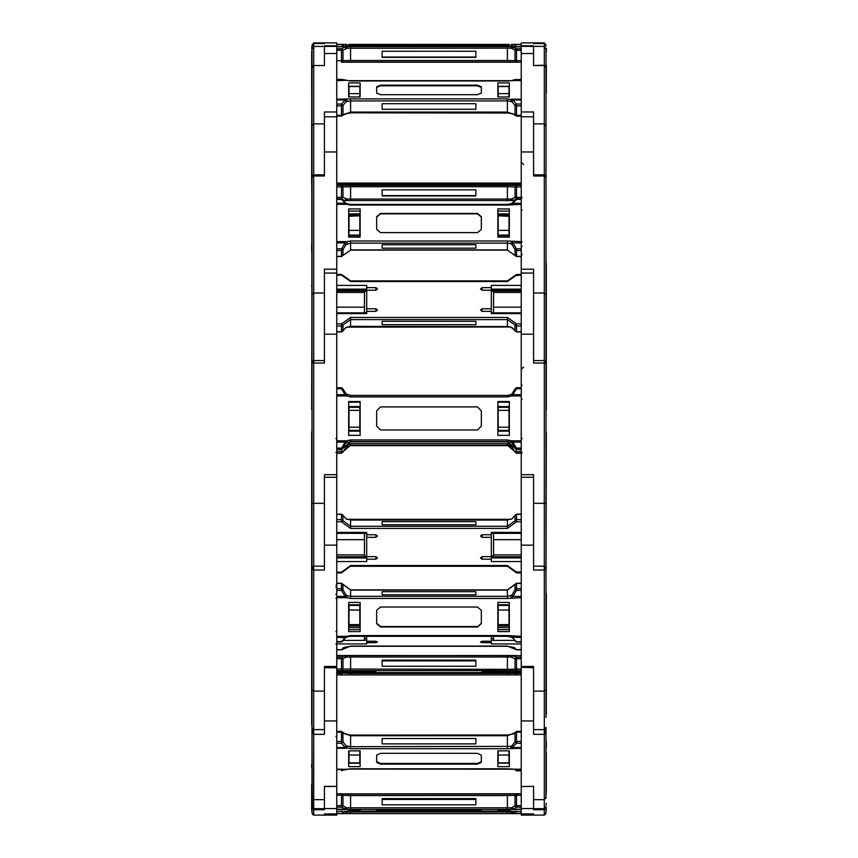 <?xml version="1.0" encoding="UTF-8"?>
<svg xmlns="http://www.w3.org/2000/svg" width="858" height="858" viewBox="0 0 858 858"><rect width="100%" height="100%" fill="white"/><g stroke="black" fill="none" stroke-linecap="round" stroke-linejoin="round"><path stroke-width="1.29" d="M311.615 809.416L311.615 796.599M336.733 667.342L336.733 786.336L324.421 786.336L324.421 808.644L313.62 808.644L312.301 807.603L311.969 732.11L311.969 797.393L313.738 799.635L313.738 809.684L324.421 809.684L324.421 786.625L336.733 786.336L336.733 808.59L324.421 808.59M546.031 717.503L546.031 430.898M311.69 48.241L311.969 46.868L311.69 48.241M546.31 48.241L546.385 52.059M546.031 811.132L546.385 809.416M311.969 410.907L311.615 52.059M546.385 393.49L546.385 263.513M546.031 261.787L546.385 269.862M311.626 578.442L311.615 602.273M311.615 87.784L311.615 65.069M546.385 82.411L546.385 65.069M311.615 123.531L311.615 141.055M311.615 145.152L311.615 184.234M311.615 181.95L311.615 177.788M546.031 55.566L546.031 59.041M336.733 183.033L516.527 183.033L516.527 184.148L507.432 184.309L350.568 184.309L336.733 184.148L341.473 184.148L341.473 183.033L350.568 183.033L350.568 184.309L341.741 184.17M348.648 44.434L509.352 44.434M311.969 126.458L311.969 129.408M311.969 124.614L311.615 68.447M324.421 43.511L313.738 43.511L324.421 43.511L324.421 42.9L313.738 42.9L311.969 45.431M546.385 92.707L546.385 68.447M544.262 42.9L544.262 43.511L533.579 43.511L533.579 42.9L544.262 42.9L546.031 45.431M324.421 65.487L313.738 65.487L324.421 65.487L324.421 46.396L313.738 46.396L313.738 175.987L324.421 175.987L324.421 116.795L336.733 116.806L336.733 111.969L324.421 111.969L324.421 123.863L313.738 123.863L311.969 126.169L311.969 261.132M336.733 116.055L341.473 116.055L336.733 116.195L336.733 151.941L324.421 151.941M324.421 123.863L324.421 174.86L313.738 174.86L312.441 175.665L311.969 177.392L313.738 174.86M311.615 176.405L311.615 175.043L311.615 176.405M521.267 272.683L521.267 111.969L533.579 111.969L533.579 174.86L544.262 174.86L545.559 175.665L546.031 177.392L546.031 48.927L544.262 46.396L544.262 65.262L545.559 66.066L546.031 67.578L544.262 65.262L544.262 175.987L546.031 177.392L546.031 141.055M521.267 116.752L521.267 116.195L516.527 116.195L516.527 115.294L515.014 114.768L515.014 105.32L516.527 104.054L521.267 104.054M544.262 65.487L533.579 65.487L533.579 46.375L544.262 46.396L544.262 43.511L545.559 44.316L546.031 46.042L544.262 43.511L533.579 43.511M533.579 65.487L544.262 65.262M311.69 409.534L311.969 261.797M336.733 269.165L324.421 269.165L324.421 360.564L313.738 360.564L312.441 361.368L311.969 362.88L313.738 360.564L313.738 363.031L324.421 363.031L324.421 273.101L336.733 273.101L336.733 151.941M311.615 391.784L311.615 387.687M311.615 387.162L311.615 386.025M311.615 286.679L311.615 285.532M311.969 270.484L311.969 398.52M521.267 269.165L533.579 269.165L533.579 360.564L544.262 360.564L545.559 361.368L546.031 363.095L546.031 261.829L546.031 391.269M546.385 409.191L546.385 267.793M546.385 275.6L546.385 287.655M546.385 323.659L546.385 325.161M546.385 347.533L546.385 349.045M533.579 293.018L544.262 293.018L544.262 175.987L533.579 175.987L533.579 116.806L521.267 116.795L533.579 116.806M313.073 729.761L311.969 727.423L311.969 732.11L313.738 730.93L313.738 734.351L324.421 734.351L324.421 667.685L336.733 667.685L336.733 666.441L324.421 666.441L324.421 691.108L313.738 691.108L311.969 689.832L311.69 724.613L311.615 432.636M336.733 474.721L324.421 474.721L324.421 566.205L313.738 566.205L312.441 567.009L311.969 568.532L313.738 566.205L313.738 570.023L324.421 570.023L324.421 477.316L336.733 477.316L336.733 272.683M311.969 430.92L311.969 579.976M533.579 813.952L521.267 813.952L533.579 813.952L533.579 815.1L521.267 815.1L521.267 474.721L533.579 474.721L533.579 566.205L544.262 566.205L545.559 567.009L546.031 568.736L546.031 363.095L544.262 363.031L544.262 503.303L546.031 503.367M546.031 439.586L546.031 430.92M546.031 580.008L546.385 432.636M533.579 334.202L533.579 273.101L521.267 273.101L521.267 334.202L533.579 334.202L533.579 363.031L544.262 363.031L544.262 293.018L546.031 294.412L546.031 177.392M311.615 700.589L311.615 578.592M324.421 691.108L324.421 729.954M311.615 637.837L311.615 640.862M311.615 661.99L311.615 665.014M311.969 587.087L311.969 732.11L313.116 729.74L313.738 729.579L313.738 730.93M521.267 666.441L533.579 666.441L533.579 729.954M546.385 714.285L546.385 593.79M546.385 708.794L546.385 708.075M546.385 701.769L546.385 700.589M546.385 602.273L546.385 601.083M546.385 600.643L546.385 594.776M533.579 503.303L544.262 503.303L544.262 570.023L533.579 570.023L533.579 477.316L521.267 477.316M533.579 786.336L521.267 786.625L533.579 786.336L533.579 808.644L544.262 808.644L545.591 807.775L546.031 806.112M544.927 729.761L546.031 727.423L546.031 732.11L545.559 730.383L544.262 729.579L544.262 734.351L546.031 732.11L546.031 798.262M533.579 799.635L544.262 799.635L544.262 734.351L533.579 734.351L533.579 667.685L521.267 667.342M311.615 803.056L311.615 784.051M324.421 815.046L336.733 815.1L336.733 813.952L324.421 813.952L324.421 815.1L324.421 813.952L336.733 813.952L336.733 808.59M324.421 815.1L313.738 815.1L311.969 812.515L311.969 792.985M546.385 792.985L546.385 753.978M311.615 802.959L311.615 792.931M312.012 806.649L311.969 803.496M546.385 792.931L546.385 752.477L546.385 792.931M546.385 748.23L546.385 741.28L546.385 748.23M521.267 674.967L507.432 674.967L516.527 674.967L516.087 672.822M341.913 672.822L350.568 672.586L336.733 672.886L350.568 673.423L350.568 674.967L336.733 674.967M521.267 811.582L516.527 811.582L511.325 813.566L336.733 813.566M311.615 764.006L311.615 767.953M507.432 183.033L507.432 184.309L350.568 184.309M507.432 44.434L507.432 45.742L346.546 45.721M350.568 44.434L350.568 45.742L507.432 45.742M546.031 120.721L546.031 50.343M336.733 185.349L516.527 185.349L515.014 186.894L515.014 197.286L516.527 197.308L516.527 198.756L521.267 198.756M521.267 185.349L516.527 185.349L516.527 186.915L507.432 186.765L507.432 199.067L347.329 199.077L342.986 197.286L342.986 186.894L341.473 186.915L341.473 197.308L342.986 197.286L341.473 198.756L341.473 197.308L336.733 197.308M507.432 185.189L507.432 186.765L350.568 186.765L350.568 200.568L507.432 200.568L507.432 199.067L511.926 198.959L512.827 200.418L515.24 199.7M350.568 185.189L350.568 186.765L342.986 186.894L341.473 185.349L341.473 186.915L336.733 186.915M336.733 48.767L341.473 48.767L342.986 50.236L342.986 60.628L341.473 60.65L341.473 62.162L516.344 62.151L515.014 60.628L515.014 50.236L516.527 50.268L516.527 48.767L521.267 48.767M516.527 62.162L521.267 62.162L516.344 62.151L516.527 60.65L507.432 60.5L507.432 48.198L347.329 48.209L342.986 50.236L336.733 50.268M516.259 62.141L507.432 62.001L507.432 60.5L350.568 60.5L350.568 46.622L507.432 46.622L507.432 48.198L510.671 48.209L511.325 46.643L516.527 48.767L515.014 50.236L511.926 48.359L512.827 46.868L521.267 46.868M341.741 62.141L350.568 62.001L350.568 60.5L342.986 60.628L341.473 62.162M346.074 48.359L345.173 46.868L341.473 48.767L341.473 60.65L336.733 60.65M511.926 101.63L515.014 105.32L516.527 105.845L516.527 104.054L512.827 99.957L511.926 101.63L507.432 100.912L350.568 100.912L346.074 101.63L342.986 105.32L342.986 114.768L341.473 115.294L341.473 105.845L342.986 105.32L341.473 104.054L341.473 105.845L336.733 105.845M516.527 79.365L512.676 80.223L521.267 79.376L515.444 79.815M343.2 114.393L350.568 112.859L507.432 112.859L512.548 113.706L516.527 116.195L515.014 114.768L507.432 112.098L507.432 98.874L512.827 99.957L521.267 99.957M350.568 112.859L507.432 112.999L507.432 112.098L350.568 112.098L350.568 98.874L507.432 98.874M521.267 80.223L507.432 80.963L350.568 80.963L341.473 79.365L336.733 79.376L345.324 80.223L336.733 80.223M350.568 112.999L350.568 112.098L342.9 115.24L345.431 113.717L350.568 112.999M341.473 116.055L342.9 115.24L341.473 116.195L341.473 115.294L336.733 115.294M511.014 327.102L516.527 331.982L516.527 325.986L515.014 324.914L515.036 330.813L512.558 327.82M515.122 275.461L516.527 274.431L516.527 275.118L507.432 281.531L350.568 281.531L341.473 275.118L336.733 275.118M336.733 323.852L341.473 323.852L350.568 317.439L507.432 317.439L516.527 323.852L516.527 325.986L521.267 325.986M336.733 274.689L341.473 274.431L341.473 275.118L350.568 281.102L507.432 280.845L507.432 281.531M507.432 317.439L507.432 326.619L350.568 326.362L346.074 327.509L342.986 330.652L342.986 324.914L341.473 325.986L341.473 331.982L346.074 327.509M350.568 317.439L350.568 326.362M521.267 323.852L516.527 323.852L515.014 324.914L507.432 319.573L350.568 319.573L342.986 324.914L341.473 323.852L341.473 325.986L336.733 325.986M515.122 255.523L515.014 249.496L516.527 250.557L516.527 248.831L521.267 248.831M521.267 199.356L515.669 199.485M521.267 250.557L516.527 250.557L516.527 256.553L507.432 250.139L507.432 243.093L350.568 243.093L346.074 244.38L342.986 249.496L342.986 255.223L341.473 256.553L341.473 250.557L342.986 249.496L341.473 248.831L341.473 250.557L336.733 250.557M345.442 203.153L342.964 200.161L343.844 201.705L347.329 204.022L350.568 204.612L507.432 204.365L507.432 205.051L350.568 205.051L346.675 204.333L341.473 199.356L336.733 199.356M336.733 248.831L341.473 248.831L345.173 242.889L346.675 241.677L350.568 240.959L507.432 240.959L507.432 243.093L510.671 243.693L511.325 241.677L512.827 242.889L516.527 248.831L515.014 249.496L511.926 244.38L512.827 242.889L521.267 242.889M350.568 240.959L350.568 250.139L342.975 255.319L350.568 250.139L507.432 250.139L516.527 256.553L521.267 256.553M342.331 199.485L341.473 199.356L342.964 200.161L341.473 199.002L336.733 199.002M311.969 580.008L311.615 432.614M511.926 447.093L510.671 446.364L511.936 447.093L515.014 451.994L516.527 452.992L515.014 451.994L511.936 447.104M515.958 449.42L516.527 452.992L521.267 452.992M343.168 447.436L350.568 443.725L507.432 443.725L507.432 445.645L350.568 445.645L346.074 447.093L342.986 451.994L346.074 447.093M350.568 443.725L350.568 445.645L507.432 445.645L510.671 446.364L507.432 445.645M342.986 451.994L341.473 453.281L342.986 451.705L341.473 453.271L336.733 453.271L335.961 452.509M336.733 451.415L341.473 451.415L341.473 452.992L336.733 452.992M521.267 449.249L516.527 449.528L515.014 448.251L516.527 449.249L516.527 448.112L521.267 448.112M521.267 388.813L516.527 388.813L516.527 387.752L511.926 393.94L515.014 389.039L516.527 388.813L512.827 394.701L511.936 393.94L510.671 394.669L511.926 393.94M507.432 441.849L350.568 441.849L507.432 441.849L515.014 448.251L507.432 441.505L350.568 441.505L346.074 442.964L341.473 449.528L342.986 447.962L341.473 448.112L341.473 449.249L336.733 449.249M336.733 394.701L345.173 394.701L346.064 393.929L341.473 387.752L341.473 388.813L342.986 389.039L346.064 393.94L350.568 395.388L507.432 395.388L507.432 396.889L350.568 396.889L346.675 396.021L345.173 394.701L341.473 388.813L336.733 388.813M336.733 448.112L341.473 448.112L345.173 442.117L346.675 440.787L350.568 439.929L507.432 439.929L507.432 441.505L510.671 442.224L511.325 440.787L512.827 442.117L516.527 448.112L515.014 447.962L511.926 442.964L512.827 442.117L521.267 442.117M346.064 393.94L350.568 395.388L350.568 396.889M350.568 439.929L350.568 441.849L342.986 448.251L350.568 441.849M521.267 519.658L516.527 519.658L516.527 514.189L515.014 515.508L515.014 520.763L516.527 519.658L516.527 521.761L507.432 528.399L350.568 528.399L341.473 521.761L336.733 521.761M336.733 572.189L341.473 572.189L350.568 565.551L507.432 565.551L516.527 572.189L516.527 572.951L515.079 571.846M336.733 519.658L341.473 519.658L341.473 521.761L342.986 520.763L342.986 515.508L341.473 514.189L341.473 519.658L350.568 526.286L507.432 526.286L507.432 528.399M507.432 565.551L507.432 566.312L350.568 566.098L342.975 571.707L350.568 566.098M521.267 521.761L516.527 521.761L515.014 520.763L507.432 526.286L507.432 519.862L511.926 518.886L515.036 515.379L511.926 518.886M346.074 518.886L342.964 515.379L346.074 518.886L350.568 519.862L350.568 528.399M350.568 565.551L350.568 566.312L507.432 566.312L515.025 571.707L507.432 566.098M336.733 572.951L341.473 572.951L342.975 571.707L341.473 572.189L341.473 572.951L336.733 572.736M515.293 641.269L516.527 642.02L521.267 641.612M521.267 590.422L516.527 590.422L516.527 588.727L515.014 589.832L515.014 584.588L516.527 583.268L516.527 588.727L521.267 588.727M342.921 584.373L342.986 589.832L341.473 588.727L341.473 583.268L350.568 590.111L507.432 590.111L515.079 584.373M507.432 590.111L507.432 598.434L350.568 598.434L346.675 597.694L345.173 596.449L341.473 590.422L336.733 590.422M336.733 641.612L341.473 641.612L346.675 636.336L350.568 635.596L507.432 635.596L507.432 636.357L350.568 636.143L347.254 636.979L350.568 636.143M350.568 590.111L350.568 598.434M350.568 635.596L350.568 636.357L507.432 636.357L510.746 636.979L507.432 636.143M336.733 642.02L341.473 642.02L342.707 641.269M336.733 588.727L341.473 588.727L341.473 590.422L342.986 589.832L346.074 595.012L345.173 596.449L336.733 596.449M336.733 649.645L341.473 649.828L350.568 646.074L507.432 646.074L516.527 649.828L514.521 647.618M516.527 770.795L521.267 770.795L515.411 770.334M521.267 743.2L516.527 743.2L516.527 741.387L515.014 741.977L515.014 732.786L516.527 732.185L516.527 731.359L513.148 733.901L507.432 735.113L350.568 735.113L343.479 733.569M336.733 741.387L341.473 741.387L341.473 743.2L342.986 741.977L346.074 745.859L350.568 746.653L350.568 734.941L346.096 734.341L342.91 732.378L342.986 741.977L341.473 741.387L341.473 732.185L350.568 735.767L507.432 735.767L507.432 734.941L350.568 735.113M521.267 731.359L516.527 731.359L515.014 732.786L507.432 735.767L507.432 748.734L350.568 748.734L345.173 747.543L341.473 743.2L336.733 743.2M342.76 770.119L350.568 768.757L507.432 768.757L521.267 769.605M521.267 747.543L512.827 747.543L511.926 745.859L515.014 741.977L516.527 743.2L511.325 748.326L510.671 746.321L350.568 746.653L350.568 748.734M336.733 732.185L341.473 732.185L341.473 731.359L336.733 731.542M521.267 657.249L516.527 657.249L516.527 658.676L515.014 658.719L515.014 669.111L516.527 669.058L516.527 670.656L336.733 670.656M336.733 669.058L341.473 669.058L341.473 670.656L342.986 669.111L342.986 658.719L341.473 658.676L341.473 669.058L507.432 669.347L507.432 670.945M507.432 672.586L350.568 672.586L507.432 672.586L507.432 673.423L521.267 673.423M521.267 670.656L516.527 670.656L515.014 669.111L507.432 669.347L507.432 655.576L346.428 655.544L341.473 657.249L336.733 657.249M336.733 658.676L341.473 658.676L341.473 657.249L342.986 658.719L346.074 657.131L350.568 657.056L350.568 670.945M510.671 657.024L350.568 657.056L350.568 655.576L511.293 655.544L510.671 657.024L515.014 658.719L516.527 657.249L512.827 655.694L511.926 657.131M521.267 807.153L516.527 807.153L516.527 805.641L515.014 805.694L515.014 795.312L516.527 795.259L516.527 793.779L341.913 793.843M350.568 794.068L341.806 793.822L342.986 795.312L342.986 805.694L341.473 805.641L341.473 795.259L350.568 795.548L350.568 807.85L507.432 807.85L507.432 794.068L350.568 794.068L350.568 795.548L507.432 795.548L515.014 795.312L516.194 793.822L521.267 793.779L516.527 793.779M521.267 809.169L512.827 809.169L511.926 807.657L515.014 805.694L516.527 807.153L512.827 809.169L511.325 809.405L510.671 807.818L507.432 807.85L507.432 809.437L346.675 809.405L341.473 807.153L336.733 807.153M346.428 811.121L511.561 811.121M336.733 805.641L341.473 805.641L341.473 807.153L342.986 805.694L346.074 807.657L350.568 807.85L350.568 809.437M336.733 795.259L341.473 795.259L341.473 793.779L336.733 793.779L341.473 793.779M350.568 672.586L350.568 673.423L507.432 673.423L507.432 674.967L350.568 674.967M336.733 673.423L341.473 673.423L341.473 674.967L342.986 672.747M515.476 811.121L516.527 811.121M511.293 811.121L507.432 811.089L507.432 813.566M344.058 811.121L347.329 812.022L510.671 812.022L513.942 811.121M507.432 811.089L350.568 811.089L350.568 813.566M341.473 811.121L336.733 811.582M509.352 812.022L510.671 812.022L511.325 813.566L521.267 813.566M516.259 184.17L507.432 184.309M313.738 815.1L312.409 814.231L311.969 812.569M546.031 797.393L544.262 799.635L544.262 815.1L545.591 814.231L546.031 812.569M311.969 48.927L313.738 46.396L313.738 43.511L312.441 44.316L311.969 45.828L311.969 126.169L311.969 67.578L312.441 66.066L313.738 65.262M341.473 649.645L344.852 647.286L350.568 646.246L507.432 646.246L513.138 647.286L516.527 649.828L521.267 649.828M311.969 399.721L311.969 177.392L313.738 175.987L313.738 360.564M546.031 399.721L546.031 294.412M311.969 581.413L311.969 363.095L313.738 363.031L313.738 566.205M311.969 804.675L311.615 798.09M342.642 770.28L345.699 769.465M336.733 666.441L336.733 477.316M533.579 691.108L544.262 691.108L546.031 689.832L546.031 568.736L544.262 570.023L544.262 729.954M311.69 51.716L311.969 50.343M546.385 402.831L546.385 391.784M546.31 409.534L546.031 410.907M522.039 254.687L521.267 255.448M521.267 203.335L512.827 203.335L511.325 204.333L510.767 203.743L512.827 203.335L516.527 199.356L511.014 203.882M522.039 399.238L521.267 400.01M512.462 637.623L516.527 642.02L521.267 642.02M345.538 637.623L342.964 640.84L343.876 639.135L347.04 636.883M546.31 803.303L546.031 804.675M311.69 809.759L311.969 811.132M521.267 42.921L533.579 42.921L521.267 42.9L521.267 45.806L533.579 45.806L533.579 46.396L521.267 46.375L521.267 45.806M515.057 184.223L516.527 183.033L521.267 183.033M512.011 45.721L512.827 44.637L515.819 45.721M510.682 45.731L511.325 44.434L521.267 44.637M511.325 44.434L521.267 44.434M336.733 44.434L346.675 44.434L347.318 45.731M342.181 45.721L345.173 44.637L345.989 45.721M336.733 44.637L346.675 44.434M336.733 111.969L336.733 42.9L324.421 42.921L336.733 42.9M336.733 45.806L324.421 45.806L324.421 46.396L336.733 46.375M349.034 46.364L359.792 46.021L349.034 46.536M336.733 184.577L364.414 185.103M364.414 184.942L336.733 184.942M498.208 46.021L508.966 46.364L498.208 46.021M521.267 184.577L493.586 184.577L521.267 184.942M511.926 198.959L515.014 197.286L516.323 199.013M511.304 200.59L507.432 200.568L511.325 200.59L510.671 199.077M511.593 200.59L514.961 200.418M491.28 184.459L521.267 184.406M491.28 184.985L480.523 185.006L491.28 184.524M521.267 185.103L491.28 185.038M382.1 189.833L382.1 195.989L475.9 195.989L475.9 189.833L382.1 189.833L382.1 195.581L475.9 195.581L475.9 189.833M366.72 184.459L336.733 184.406M366.72 184.985L377.477 185.006L366.72 184.524M336.733 185.103L366.72 185.038M342.76 199.7L345.173 200.418L346.074 198.959M343.039 200.418L346.696 200.59L347.329 199.077M511.926 48.359L510.671 48.209M509.352 45.839L509.352 46.536L509.352 45.839L497.822 45.839L497.822 46.536L497.822 45.839M509.352 46.536L497.822 46.536M481.284 46.021L376.716 46.343L481.284 46.021M475.9 51.265L475.9 57.422L382.1 57.422L382.1 51.265L382.1 57.014L475.9 57.014L475.9 51.265L382.1 51.265M348.648 46.536L360.178 46.536L360.178 45.839L348.648 45.839L348.648 46.536L348.648 45.839M336.733 46.868L346.675 46.643L347.329 48.209M360.178 46.536L360.178 45.839M311.615 178.979L311.615 180.781M349.034 93.586L349.034 86.572L359.792 86.572L359.792 93.586L349.034 93.586L349.034 96.954M359.792 96.954L359.792 93.586M311.615 175.043L311.615 159.277M311.615 158.011L311.615 138.728M311.615 243.543L311.615 251.812M521.267 111.969L521.267 46.375M498.208 86.572L508.966 86.572L508.966 93.586L498.208 93.586L498.208 86.572M508.966 96.954L508.966 93.586M498.208 96.954L498.208 93.586M509.352 86.379L497.822 86.379M521.267 99.228L511.325 99.228L510.671 101.212M521.267 80.598L512.43 80.309M347.19 80.695L510.81 80.695M509.352 82.883L509.352 96.954L497.822 96.954L497.822 82.883L509.352 82.883M481.284 93.114L481.284 87.419L477.445 85.821L380.555 85.821L376.716 87.419L376.716 93.114L380.555 94.712L477.445 94.712L481.284 93.114L481.284 86.722L477.445 85.114L380.555 85.114L376.716 86.722L376.716 93.114M475.9 109.298L475.9 103.711L475.9 109.298L382.1 109.298L382.1 103.711L382.1 109.298M348.648 96.954L360.178 96.954L360.178 82.883L348.648 82.883L348.648 96.954M475.9 103.711L382.1 103.711M345.57 80.309L336.733 80.598M336.733 104.054L341.473 104.054L345.173 99.957L346.074 101.63M348.648 86.379L360.178 86.379M336.733 99.957L345.173 99.957L346.675 99.228L347.329 101.212M349.034 230.352L349.034 235.071L359.792 235.071L359.792 230.352L349.034 230.352L349.034 215.83L359.792 215.83L349.034 216.302M359.792 230.352L359.792 216.302M360.178 215.186L348.648 215.186M360.178 235.703L348.648 235.703M364.414 290.176L364.414 312.838M364.414 307.185L336.733 307.185M364.414 292.439L336.733 292.439M364.414 291.023L336.733 291.023M497.822 215.186L509.352 215.186M497.822 235.703L509.352 235.703M498.208 215.83L508.966 216.302L498.208 215.83M498.208 216.302L498.208 235.071L508.966 235.071L508.966 216.302M498.208 230.352L508.966 230.352M493.586 290.176L493.586 307.185L521.267 307.185M493.586 307.185L493.586 312.838M493.586 292.439L521.267 292.439M493.586 291.023L521.267 291.023M521.267 331.982L516.527 331.982L515.036 330.813L515.669 331.499M521.267 289.114L491.28 289.114L491.28 287.623L482.057 287.623L480.523 288.91L482.057 290.186L521.267 290.176M511.926 327.509L507.432 326.362M346.986 327.102L510.671 326.962M491.28 291.43L493.586 291.43M491.28 287.623L491.28 285.382L521.267 285.382M491.28 308.783L482.057 308.783L480.523 310.07L482.057 311.347L491.28 311.347L491.28 290.186M491.28 312.838L521.267 312.838M521.267 313.599L491.28 313.599L491.28 311.347M475.9 324.667L475.9 321.267L475.9 324.667L382.1 324.667L382.1 321.267L382.1 324.667M336.733 289.114L366.72 289.114L366.72 285.382L336.733 285.382M366.72 287.623L375.943 287.623L377.477 288.91L375.943 290.186L336.733 290.176M366.72 308.783L375.943 308.783L377.477 310.07L375.943 311.347L366.72 311.347L366.72 290.186M336.733 313.599L366.72 313.599L366.72 311.347M475.9 321.267L382.1 321.267M342.331 331.499L342.964 330.813L341.473 331.982L336.733 331.982M345.442 327.82L347.329 326.962M366.72 291.43L364.414 291.43M366.72 312.838L336.733 312.838M521.267 199.002L516.527 199.002L512.558 203.153M509.352 211.014L497.822 211.014M511.926 244.38L510.671 243.693M336.733 204.333L346.675 204.333L347.233 203.743L350.568 204.365L507.432 204.365L510.767 203.743L507.432 204.612M509.352 208.902L509.352 237.108L497.822 237.108L497.822 208.902L509.352 208.902M481.284 229.418L481.284 217.02L477.445 213.814L380.555 213.814L376.716 217.02L376.716 229.418L380.555 232.625L477.445 232.625L481.284 229.418L481.284 216.591L477.445 213.385L380.555 213.385L376.716 216.591L376.716 229.418M475.9 248.187L475.9 244.787L475.9 248.187L382.1 248.187L382.1 244.787L382.1 248.187M348.648 237.108L360.178 237.108L360.178 208.902L348.648 208.902L348.648 237.108M475.9 244.787L382.1 244.787M346.986 203.882L345.838 203.132L336.733 203.335M336.733 242.889L345.173 242.889L346.074 244.38M348.648 211.014L360.178 211.014M336.733 241.677L346.675 241.677L347.329 243.693M349.034 427.209L349.034 430.426L359.792 430.426L359.792 427.209L349.034 427.209L349.034 407.368L359.792 407.368L359.792 410.371L349.034 410.371M359.792 427.209L359.792 410.371M360.178 406.595L348.648 406.595M360.178 431.199L348.648 431.199M521.267 474.721L521.267 334.202M497.822 406.595L509.352 406.595M497.822 431.199L509.352 431.199M498.208 407.368L508.966 407.368L508.966 410.371L498.208 410.371L498.208 407.368M498.208 410.371L498.208 430.426L508.966 430.426L508.966 410.371M498.208 427.209L508.966 427.209M475.9 445.559L382.1 445.559M475.9 445.388L382.1 445.388M509.352 401.598L497.822 401.598M511.926 442.964L510.671 442.224M521.267 394.701L512.827 394.701L511.325 396.021L510.671 394.669L507.432 395.388L510.671 394.669M509.352 401.501L509.352 435.317L497.822 435.317L497.822 401.501L509.352 401.501M481.284 426.094L481.284 410.746L477.445 406.896L380.555 406.896L376.716 410.746L376.716 426.094L380.555 429.933L477.445 429.933L481.284 426.094L481.284 410.725L477.445 406.874L380.555 406.874L376.716 410.725L376.716 426.094M475.9 441.763L382.1 441.763M348.648 435.317L360.178 435.317L360.178 401.501L348.648 401.501L348.648 435.317M475.9 441.591L382.1 441.591M336.733 442.117L345.173 442.117L346.074 442.964M348.648 401.598L360.178 401.598M336.733 440.787L346.675 440.787L347.329 442.224M347.329 394.669L346.675 396.021L336.733 396.021M349.034 624.613L349.034 625.353L359.792 625.353L359.792 624.613L349.034 624.613L349.034 605.448L359.792 605.448L359.792 610.07L349.034 610.07M359.792 624.613L359.792 610.07M360.178 604.783L348.648 604.783M360.178 626.018L348.648 626.018M311.969 689.832L311.969 568.736L313.738 570.023L313.738 729.954M364.414 533.333L364.414 556.724L336.733 556.724M364.414 554.933L336.733 554.933M364.414 539.671L336.733 539.671M497.822 604.783L509.352 604.783M497.822 626.018L509.352 626.018M498.208 605.448L508.966 605.448L508.966 610.07L498.208 610.07L498.208 605.448M498.208 610.07L498.208 625.353L508.966 625.353L508.966 610.07M498.208 624.613L508.966 624.613M493.586 533.333L493.586 554.933L521.267 554.933M493.586 554.933L493.586 556.724L521.267 556.724M493.586 539.671L521.267 539.671M515.293 514.939L516.527 514.189L521.267 514.189M491.28 556.917L521.267 556.917M491.28 556.07L493.586 556.07M512.462 518.597L510.671 519.455M510.96 519.337L347.04 519.337M482.057 534.695L482.057 537.355L480.523 536.025L482.057 534.695L491.28 534.695L491.28 532.378L521.267 532.378M491.28 533.333L521.267 533.333M482.057 537.355L491.28 537.355L491.28 534.695M482.057 556.595L482.057 559.244L480.523 557.925L482.057 556.595L491.28 556.595L491.28 537.355M482.057 559.244L491.28 559.244L491.28 557.893L521.267 557.893M521.267 561.572L491.28 561.572L491.28 559.244M382.1 524.731L475.9 524.731L475.9 521.632L382.1 521.632L382.1 524.731L382.1 521.632M475.9 524.731L475.9 521.632M375.943 534.695L375.943 537.355L377.477 536.025L375.943 534.695L366.72 534.695L366.72 532.378L336.733 532.378M375.943 537.355L366.72 537.355L366.72 556.595L375.943 556.595L377.477 557.925L375.943 559.244L366.72 559.244L366.72 561.572L336.733 561.572M336.733 514.189L341.473 514.189L342.707 514.939M347.329 519.455L345.538 518.597M366.72 556.917L336.733 556.917M366.72 556.07L364.414 556.07M366.72 559.244L366.72 557.893L336.733 557.893M366.72 534.695L366.72 537.355M366.72 533.333L336.733 533.333M521.267 596.449L512.827 596.449L516.527 590.422L515.014 589.832L511.926 595.012L512.827 596.449L511.325 597.694L510.671 595.709L511.926 595.012M510.96 636.883L512.129 637.623L510.746 636.979L511.325 636.336L512.827 637.376L521.267 637.376M497.822 629.665L509.352 629.665M509.352 602.413L509.352 631.606L497.822 631.606L497.822 602.413L509.352 602.413M481.284 610.381L477.445 607.056L380.555 607.056L376.716 610.381L376.716 623.648L380.555 626.962L477.445 626.962L481.284 623.648L481.284 610.381L481.284 623.262L477.445 626.962M475.9 594.776L475.9 591.666L475.9 594.776L382.1 594.776L382.1 591.666L475.9 591.666M376.716 623.262L380.555 626.576L477.445 626.576M382.1 594.776L382.1 591.666M348.648 631.606L360.178 631.606L360.178 602.413L348.648 602.413L348.648 631.606M336.733 637.376L345.871 637.623L347.254 636.979L346.675 636.336L336.733 636.336M360.178 629.665L348.648 629.665M346.074 595.012L347.329 595.709L346.675 597.694L336.733 597.694M349.034 755.008L359.792 755.008L359.792 762.848L349.034 762.848L349.034 750.879M359.792 755.008L359.792 750.879M364.414 636.357L364.414 640.347L343.125 640.347M508.966 755.008L508.966 762.848L498.208 762.848L498.208 755.008L508.966 755.008L508.966 750.879M498.208 755.008L498.208 750.879M493.586 636.357L493.586 640.347L514.875 640.347M491.28 638.588L493.586 638.588M482.057 641.248L482.057 642.674L480.523 641.956L482.057 641.248L491.28 641.248L491.28 636.357M482.057 642.674L491.28 642.674L491.28 641.248M491.28 640.293L493.586 640.293M521.267 643.929L491.28 643.929L491.28 642.674M375.943 641.248L375.943 642.674L377.477 641.956L375.943 641.248L366.72 641.248L366.72 636.357M375.943 642.674L366.72 642.674L366.72 643.929L336.733 643.929M366.72 638.588L364.414 638.588M366.72 640.293L364.414 640.293M366.72 641.248L366.72 642.674M512.301 769.465L510.767 769.047M497.822 763.212L509.352 763.212M521.267 769.165L347.233 769.047M510.671 746.321L511.926 745.859M509.352 750.879L509.352 766.612L497.822 766.612L497.822 750.879L509.352 750.879M481.284 755.169L477.445 753.378L380.555 753.378L376.716 755.169L376.716 762.322L380.555 764.113L477.445 764.113L481.284 762.322L481.284 755.169L481.284 761.636L477.445 763.427L477.445 764.113M475.9 743.929L475.9 738.481L475.9 743.929L382.1 743.929L382.1 738.481L475.9 738.481M376.716 761.636L380.555 763.427L477.445 763.427M382.1 743.929L382.1 738.481M348.648 766.612L360.178 766.612L360.178 750.879L348.648 750.879L348.648 766.612M346.074 745.859L345.173 747.543L336.733 747.543M336.733 769.605L347.007 769.304L336.733 769.165M360.178 763.212L348.648 763.212M347.329 746.321L346.675 748.326L336.733 748.326M349.034 809.952L359.792 809.952L359.792 810.595L349.034 810.595L349.034 809.62M364.414 671.128L364.414 672.125L336.733 672.125M364.414 671.449L336.733 671.449M533.579 815.1L544.262 815.1L546.031 812.515L546.031 807.153L544.262 809.684L533.579 809.684L533.579 808.59L521.267 808.59M508.966 809.952L508.966 810.595L498.208 810.595L498.208 809.952L508.966 809.62M493.586 671.128L493.586 672.125L521.267 672.125M493.586 671.449L521.267 671.449M521.267 655.694L511.797 655.544M482.057 671.224L521.267 671.128M482.057 671.342L491.28 671.224M482.057 672.189L491.28 672.189L491.28 671.342M482.057 672.307L491.28 672.189M521.267 672.415L491.28 672.307M475.9 666.28L475.9 660.134L382.1 660.134L382.1 666.28L475.9 666.28L475.9 660.896L382.1 660.896L382.1 666.28M375.943 671.224L336.733 671.128M375.943 671.342L366.72 671.342L366.72 672.189L375.943 672.307L336.733 672.415M346.074 657.131L345.173 655.694L336.733 655.694M347.329 657.024L346.707 655.544L336.733 655.544L346.203 655.544M510.671 807.818L511.926 807.657M509.352 809.62L509.352 810.907L497.822 810.907L497.822 809.62L509.352 809.62L509.352 810.907M497.822 809.62L497.822 810.907M481.284 809.973L376.716 809.973L376.716 810.553L380.555 810.703L477.445 810.703L481.284 810.553L481.284 809.973L481.284 810.553M377.541 809.877L480.459 809.877M475.9 799.388L475.9 804.772L382.1 804.772L382.1 799.388L475.9 799.388M382.1 804.772L382.1 798.626L475.9 798.626L475.9 804.772M348.648 810.907L360.178 810.907L360.178 809.62L348.648 809.62L348.648 810.907L348.648 809.62M346.074 807.657L345.173 809.169L336.733 809.169M350.568 811.089L346.729 811.121M347.329 807.818L346.675 809.405L336.733 809.405M360.178 809.62L360.178 810.907M521.267 813.363L512.827 813.363L511.926 811.893M342.524 811.121L341.473 811.582L345.173 813.363L346.074 811.893M347.329 812.022L346.675 813.566L336.733 813.363M341.473 183.033L342.943 184.223M313.738 43.511L311.969 46.042M521.267 197.308L516.527 197.308L516.527 186.915L521.267 186.915M521.267 184.148L516.527 184.148L521.267 184.148M346.407 200.59L507.432 200.568M336.733 198.756L341.677 199.013M521.267 50.268L516.527 50.268L516.527 60.65L521.267 60.65M507.432 46.622L521.267 46.643M336.733 46.643L350.568 46.622M336.733 53.496L324.421 53.496M313.738 65.487L311.969 67.793M533.579 123.863L544.262 123.863L546.031 126.169M521.267 53.496L533.579 53.496M521.267 105.845L516.527 105.845L516.527 115.294L521.267 115.294M507.432 112.859L514.8 114.393M516.527 116.055L521.267 116.055M477.445 85.821L477.445 85.114M336.733 99.228L350.568 98.874M380.555 85.821L380.555 85.114M324.421 293.018L313.738 293.018L311.969 294.412M360.178 213.921L348.648 213.921L360.178 213.91M521.267 151.941L533.579 151.941M497.822 213.921L509.352 213.921L497.822 213.91M521.267 245.635L522.039 246.439M507.432 281.102L515.025 275.665L521.267 275.118M516.527 274.689L521.267 274.689M521.267 331.724L516.527 331.724M482.057 290.186L482.057 287.623M482.057 311.347L482.057 308.783M341.473 274.689L342.878 275.461M341.473 331.724L336.733 331.724M375.943 311.347L375.943 308.783M375.943 290.186L375.943 287.623M521.267 256.295L516.527 256.295M516.527 199.26L521.267 199.26M521.267 204.333L507.432 205.051M507.432 240.959L521.267 241.677M507.432 249.882L350.568 249.882M336.733 199.26L341.473 199.26M341.473 256.295L336.733 256.295M342.878 255.523L341.473 256.553L336.733 256.553M324.421 503.303L311.969 503.367M336.733 334.202L324.421 334.202M360.178 402.22L348.648 402.22M348.648 402.112L360.178 402.112L348.648 402.112M497.822 402.22L509.352 402.22M509.352 402.112L497.822 402.112L509.352 402.112M521.267 451.415L515.014 451.705L507.432 445.302L350.568 445.302L342.986 451.705L341.473 451.415L342.042 449.42M522.039 452.509L521.267 453.271L516.527 453.271L515.014 451.994M507.432 443.725L514.832 447.436M521.267 449.528L516.527 449.528L521.267 449.528M516.527 387.752L521.267 387.752L516.527 387.752L515.014 389.039M521.267 396.021L511.325 396.021L507.432 396.889M507.432 439.929L511.325 440.787L521.267 440.787M341.473 387.752L336.733 387.752L341.473 387.752L342.986 389.039M341.473 449.528L336.733 449.528L341.473 449.528L342.986 448.251M336.733 545.13L324.421 545.13M348.648 627.627L360.178 627.627L348.648 627.638M521.267 545.13L533.579 545.13M509.352 627.627L497.822 627.627L509.352 627.638M521.267 572.189L515.025 571.707L516.527 572.951L521.267 572.951M516.527 514.403L521.267 514.403M521.267 572.736L516.527 572.736M350.568 520.077L507.432 520.077M342.921 571.846L341.473 572.736M336.733 514.403L341.473 514.403M375.943 556.595L375.943 559.244M521.267 641.805L516.527 641.805M516.527 583.472L521.267 583.472M521.267 597.694L507.432 598.434M347.329 595.709L350.568 596.331L507.432 596.331L510.671 595.709M507.432 635.596L521.267 636.336M341.473 641.805L336.733 641.805M336.733 583.472L341.473 583.472M324.421 729.6L313.738 729.6L311.969 732.11L313.738 734.351L313.738 799.635L324.421 799.635M313.738 729.6L324.421 729.579M336.733 720.935L324.421 720.935M336.733 737.108L335.961 736.368M521.267 720.935L533.579 720.935M533.579 729.6L544.262 729.6L546.031 732.11M544.262 691.108L544.262 719.186M544.262 729.6L533.579 729.579M516.527 649.645L521.267 649.645M336.733 649.828L341.473 649.828L343.479 647.618M521.267 732.185L516.527 732.185L516.527 741.387L521.267 741.387M521.267 731.542L516.527 731.542M514.521 733.569L507.432 735.113M521.267 748.326L507.432 748.734M380.555 763.427L380.555 764.113M336.733 731.359L341.473 731.359L342.91 732.378L341.473 731.542M313.738 815.046L313.738 809.684L312.119 807.121M533.579 815.046L544.262 815.046M521.267 669.058L516.527 669.058L516.527 658.676L521.267 658.676M511.271 655.544L507.432 655.576M521.267 795.259L516.527 795.259L516.527 805.641L521.267 805.641M516.087 793.843L507.432 794.079M521.267 809.405L507.432 809.437M477.445 809.931L477.445 810.703M380.555 809.931L380.555 810.703M515.014 673.423L516.527 674.967M346.696 200.59L350.568 200.568M507.432 62.001L350.568 62.001M346.696 45.721L350.568 45.742M311.969 124.657L311.969 126.169M324.421 116.806L336.733 116.806M342.396 79.676L341.473 79.365M523.584 164.511L521.267 162.205M522.039 197.683L521.267 196.922M522.039 209.963L521.267 210.725M522.039 242.031L521.267 241.27M522.039 254.279L521.267 255.051M521.267 274.431L516.527 274.431L507.432 280.845L350.568 280.845L341.473 274.431L336.733 274.431M335.961 438.61L336.733 437.837M311.69 432.271L311.969 430.898M523.584 367.106L521.267 369.412M522.039 385.349L521.267 384.577M522.039 438.61L521.267 437.837M521.267 453.281L516.527 453.281M341.473 453.281L336.733 453.281M346.064 447.093L350.568 445.645M515.014 448.251L516.527 449.528M350.568 395.388L507.432 395.388M311.615 584.942L311.615 588.577M335.961 587.505L336.733 586.733M335.961 585.446L336.733 584.673M335.961 598.219L336.733 598.991M335.961 594.154L336.733 594.926M335.961 631.574L336.733 630.802M335.961 644.122L336.733 644.884M521.267 583.268L516.527 583.268L507.432 589.896L350.568 589.896L341.473 583.268L336.733 583.268M341.473 770.816L342.589 770.334M346.707 655.544L350.568 655.576"/></g></svg>
